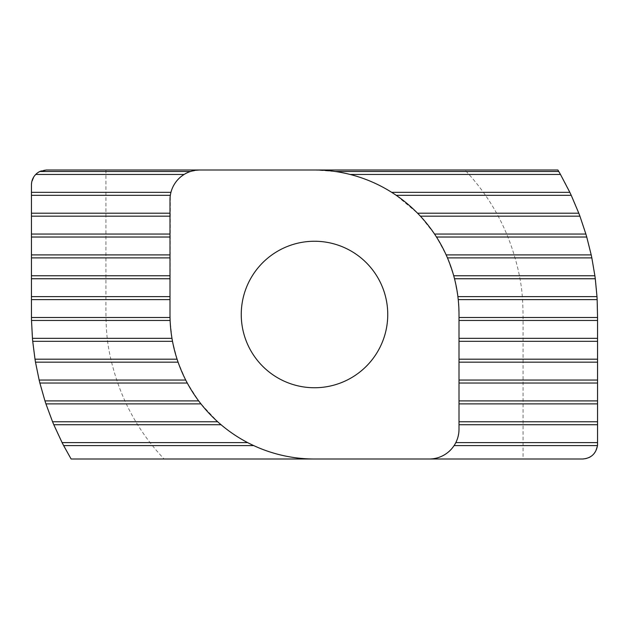 <?xml version="1.0" encoding="UTF-8"?>
<svg xmlns="http://www.w3.org/2000/svg" width="629" height="629" viewBox="0 0 629 629"><rect width="100%" height="100%" fill="white"/><g stroke="black" fill="none" stroke-linecap="round" stroke-linejoin="round"><path stroke-width="0.47" stroke-dasharray="3.15 2.36" d="M199.794 169.995L190.485 171.489A29.791 29.791 0 0 0 184.093 174.461C177.425 178.738 173.038 184.698 170.939 192.34A29.791 29.791 0 0 0 170.333 195.32L170.027 317.48A144.505 144.505 0 0 0 170.121 320.46L171.976 338.339A144.505 144.505 0 0 0 172.503 341.319L177.079 359.19A144.505 144.505 0 0 0 178.086 362.17L185.72 380.05A144.505 144.505 0 0 0 187.277 383.03L198.67 400.901A144.505 144.505 0 0 0 200.958 403.881L217.665 421.76A144.505 144.505 0 0 0 221.07 424.74C229.278 431.683 238.139 437.642 247.661 442.619A144.505 144.505 0 0 0 253.715 445.599C273.002 454.46 293.271 458.926 314.5 459.005M523.061 459.005L582.651 459.005C590.647 459.17 595.608 454.201 597.55 444.105L597.55 314.5C597.699 264.833 583.822 213.223 557.884 169.995L46.349 169.995C38.353 169.83 33.392 174.799 31.45 184.895L31.45 314.5C31.301 364.167 45.178 415.777 71.116 459.005L523.061 459.005L523.061 338.536C523.061 304.79 523.949 288.499 514.679 256.718C505.016 223.798 488.426 194.888 464.886 169.995M429.206 459.005C439.742 458.69 448.037 454.217 454.091 445.599A29.791 29.791 0 0 0 455.821 442.619L457.951 437.061L458.989 430.205L459.005 314.5L458.234 299.601A144.505 144.505 0 0 0 457.896 296.621L454.515 278.749A144.505 144.505 0 0 0 453.713 275.769L447.455 257.89A144.505 144.505 0 0 0 446.15 254.91L436.487 237.031A144.505 144.505 0 0 0 434.545 234.051L420.4 216.179A144.505 144.505 0 0 0 417.554 213.2L396.215 195.32A144.505 144.505 0 0 0 391.694 192.34C378.784 184.211 364.938 178.251 350.164 174.461A144.505 144.505 0 0 0 335.194 171.489L314.5 169.995M105.939 169.995L105.939 290.464C105.939 324.21 105.051 340.501 114.321 372.282C123.984 405.202 140.574 434.112 164.114 459.005M241.253 314.5A73.247 73.247 0 0 0 351.124 377.935A73.247 73.247 0 0 0 351.124 251.065A73.247 73.247 0 0 0 241.253 314.5"/><path stroke-width="0.94" d="M190.485 171.489L39.855 171.489A14.899 14.899 0 0 0 35.711 174.461C32.936 177.386 31.513 180.861 31.45 184.895L31.45 195.32L170.333 195.32M184.093 174.461L35.711 174.461M454.091 445.599L597.479 445.599C595.938 453.831 591.001 458.297 582.651 459.005L429.206 459.005A29.791 29.791 0 0 0 459.005 429.206L459.005 314.5A144.505 144.505 0 0 0 314.5 169.995L199.794 169.995A29.791 29.791 0 0 0 169.995 199.794L169.995 314.5A144.505 144.505 0 0 0 314.5 459.005L429.206 459.005M314.5 459.005L71.116 459.005L63.639 445.599L253.715 445.599M39.855 171.489L46.349 169.995L199.794 169.995M314.5 169.995L557.884 169.995L558.764 171.489L335.194 171.489M597.479 445.599A14.899 14.899 0 0 0 597.55 444.105L597.55 442.619L455.821 442.619M247.661 442.619L62.106 442.619A283.05 283.05 0 0 0 63.639 445.599M198.67 400.901L44.958 400.901A283.05 283.05 0 0 0 45.933 403.881L200.958 403.881M459.005 403.881L597.55 403.881L597.55 400.901L459.005 400.901M177.079 359.19L35.004 359.19A283.05 283.05 0 0 0 35.491 362.17L178.086 362.17M459.005 362.17L597.55 362.17L597.55 359.19L459.005 359.19M170.027 317.48L31.466 317.48A283.05 283.05 0 0 0 31.513 320.46L170.121 320.46M459.005 320.46L597.55 320.46L597.55 317.48L459.005 317.48M169.995 275.769L31.45 275.769L31.45 278.749L169.995 278.749M169.995 234.051L31.45 234.051L31.45 237.031L169.995 237.031M170.939 192.34L31.45 192.34M169.995 213.2L31.45 213.2L31.45 195.32M169.995 216.179L31.45 216.179L31.45 213.2M31.45 234.051L31.45 216.179M169.995 254.91L31.45 254.91L31.45 237.031M169.995 257.89L31.45 257.89L31.45 254.91M31.45 275.769L31.45 257.89M169.995 296.621L31.45 296.621L31.45 278.749M169.995 299.601L31.45 299.601L31.45 296.621M31.466 317.48L31.45 299.601M171.976 338.339L32.456 338.339A283.05 283.05 0 0 0 32.724 341.319L35.004 359.19M31.513 320.46L32.456 338.339M597.55 320.46L597.55 338.339L459.005 338.339M172.503 341.319L32.724 341.319M597.55 338.339L597.55 341.319L459.005 341.319M597.55 341.319L597.55 359.19M185.72 380.05L39.147 380.05A283.05 283.05 0 0 0 39.871 383.03L44.958 400.901M35.491 362.17L39.147 380.05M597.55 362.17L597.55 380.05L459.005 380.05M187.277 383.03L39.871 383.03M597.55 380.05L597.55 383.03L459.005 383.03M597.55 383.03L597.55 400.901M217.665 421.76L52.561 421.76A283.05 283.05 0 0 0 53.803 424.74L62.106 442.619M45.933 403.881L52.561 421.76M597.55 403.881L597.55 421.76L459.005 421.76M221.07 424.74L53.803 424.74M597.55 421.76L597.55 442.619M597.55 424.74L459.005 424.74M454.515 278.749L595.286 278.749L596.984 296.621A283.05 283.05 0 0 1 597.157 299.601L597.55 317.48M595.286 278.749A283.05 283.05 0 0 0 594.885 275.769L591.834 257.89A283.05 283.05 0 0 0 591.205 254.91L586.747 237.031A283.05 283.05 0 0 0 585.874 234.051L579.922 216.179A283.05 283.05 0 0 0 578.798 213.2L571.234 195.32A283.05 283.05 0 0 0 569.835 192.34L560.486 174.461A283.05 283.05 0 0 0 558.764 171.489M594.885 275.769L453.713 275.769M585.874 234.051L434.545 234.051M436.487 237.031L586.747 237.031M569.835 192.34L391.694 192.34M396.215 195.32L571.234 195.32M560.486 174.461L350.164 174.461M578.798 213.2L417.554 213.2M579.922 216.179L420.4 216.179M591.205 254.91L446.15 254.91M591.834 257.89L447.455 257.89M596.984 296.621L457.896 296.621M597.157 299.601L458.234 299.601M241.253 314.5A73.247 73.247 0 0 0 351.124 377.935A73.247 73.247 0 0 0 351.124 251.065A73.247 73.247 0 0 0 241.253 314.5"/></g></svg>

